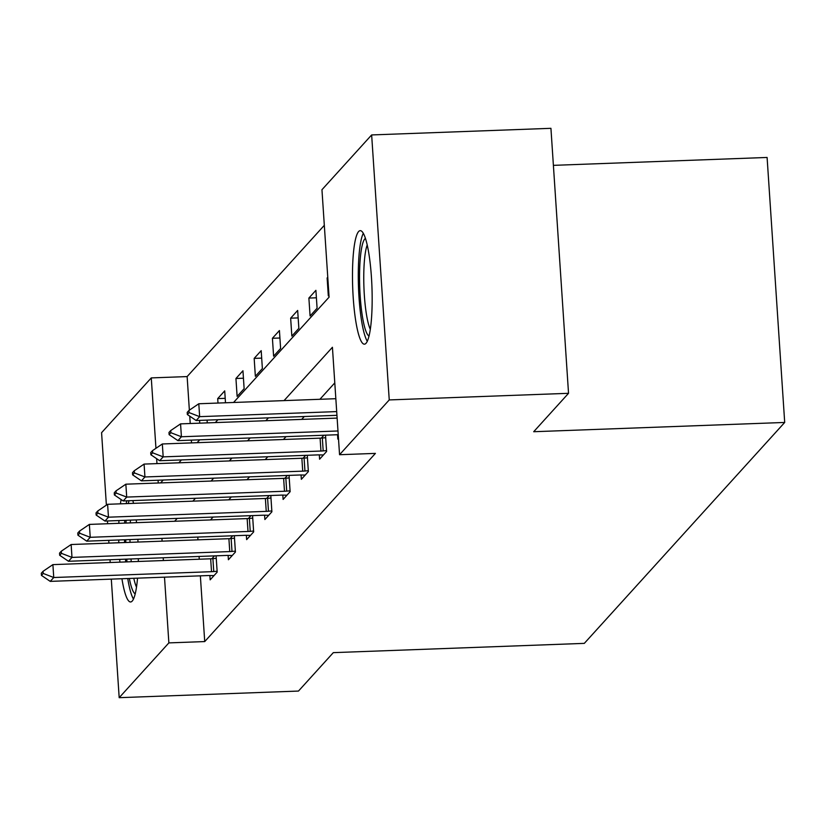<?xml version="1.0" encoding="UTF-8"?>
<svg xmlns="http://www.w3.org/2000/svg" width="826" height="826" viewBox="0 0 826 826"><rect width="100%" height="100%" fill="white"/><g stroke="black" fill="none" stroke-linecap="round" stroke-linejoin="round"><path stroke-width="1.24" d="M366.032 343.275A56.798 9.623 87.9 0 1 364.421 344.174A56.798 9.623 87.9 0 1 352.919 292.641A56.798 9.623 87.9 0 1 358.608 231.548A56.798 9.623 87.9 0 1 360.229 230.661A56.798 9.623 87.9 0 1 371.731 282.193A56.798 9.623 87.9 0 1 366.032 343.275M137.529 578.159A56.798 9.623 87.9 0 1 132.212 601.07A56.798 9.623 87.9 0 1 130.601 601.968A56.798 9.623 87.9 0 1 121.928 578.737M119.915 562.145A56.798 9.623 87.9 0 1 119.687 559.388M118.789 542.754A56.798 9.623 87.9 0 1 118.727 539.987M118.83 523.323A56.798 9.623 87.9 0 1 118.944 520.545M120.42 503.829A56.798 9.623 87.9 0 1 121.143 499.554M553.389 165.355L767.096 157.456L784.7 422.447L584.312 643.371L333.312 652.643L298.475 691.063L119.181 697.681L111.303 579.129M106.389 505.13L101.577 432.69L151.272 377.905L155.949 448.311M324.319 225.322L187.13 376.584L151.272 377.905M233.562 402.479L329.089 297.154L321.954 189.722L371.648 134.937L389.242 399.929L339.558 454.713L332.424 347.281L284.051 400.61M389.242 399.929L568.536 393.31L550.932 128.319L371.648 134.937M132.852 500.597A56.798 9.623 87.9 0 1 133.502 503.344M136.218 519.905A56.798 9.623 87.9 0 1 136.538 522.662M137.87 539.275A56.798 9.623 87.9 0 1 138.004 542.042M138.345 558.696A56.798 9.623 87.9 0 1 138.314 561.473M187.13 376.584L189.361 410.171M189.753 416.17L190.238 423.511M191.343 440.134L191.529 442.901M199.758 423.16L199.572 420.393M207.264 422.881L207.078 420.114M217.992 403.057L217.703 398.607L224.713 390.874L225.498 402.778M237.124 396.397L244.135 388.664L242.947 370.76L235.937 378.494L237.124 396.397M255.358 376.295L262.379 368.561L261.192 350.658L254.171 358.391L255.358 376.295M273.602 356.192L280.613 348.458L279.425 330.545L272.415 338.278L273.602 356.192M291.836 336.079L298.857 328.345L297.659 310.442L290.649 318.175L291.836 336.079M310.08 315.976L317.091 308.243L315.904 290.329L308.883 298.062L310.08 315.976M327.767 277.247L327.127 277.959L328.314 295.863L328.954 295.15M200.357 575.836L204.724 641.575L375.417 453.391L339.558 454.713M334.788 382.882L319.91 399.288M304.278 416.531L301.676 419.391M286.033 436.634L283.432 439.504M267.8 456.747L265.198 459.607M249.566 476.85L246.953 479.72M231.321 496.953L228.719 499.823M213.087 517.066L210.485 519.936M197.786 537.065L197.972 539.832M199.076 556.456L199.252 559.212M209.876 575.526L210.165 579.852L217.176 572.119L216.092 555.826M214.481 555.877L211.89 558.737M228.11 555.423L228.399 559.749L235.42 552.016L234.336 535.713M232.715 535.775L230.134 538.624M246.355 535.31L246.644 539.636L253.654 531.903L252.57 515.61M250.959 515.661L248.368 518.521M264.588 515.207L264.878 519.533L271.888 511.8L270.804 495.497M269.193 495.559L266.602 498.408M282.822 495.094L283.111 499.431L290.132 491.687L289.048 475.394M287.427 475.446L284.846 478.306M301.067 474.991L301.356 479.317L308.366 471.584L307.282 455.281M305.672 455.343L303.08 458.193M319.301 454.889L319.59 459.215L326.6 451.481L325.527 435.178M323.906 435.24L321.324 438.09M337.545 434.775L337.824 439.102L338.474 438.389M110.199 562.506L110.023 559.739M108.918 543.116L108.733 540.359M107.628 523.736L107.442 520.969M568.536 393.31L533.699 431.719L784.7 422.447M204.724 641.575L168.865 642.896L119.181 697.681M161.927 538.387L162.113 541.154M163.218 557.777L163.393 560.544M164.498 577.157L168.865 642.896M268.419 417.853L265.817 420.723M250.175 437.956L247.573 440.826M231.941 458.069L229.339 460.939M213.707 478.171L211.105 481.042M195.463 498.285L192.861 501.155M177.229 518.387L174.627 521.258M160.605 482.911L163.207 480.04M178.839 462.797L181.452 459.927M197.084 442.695L199.685 439.824M215.318 422.582L217.919 419.722M156.63 458.667L156.961 463.613M158.065 480.226L158.251 482.993M225.209 398.328L217.703 398.607M243.443 378.215L235.937 378.494M261.687 358.112L254.171 358.391M279.921 338.01L272.415 338.278M298.155 317.896L290.649 318.175M316.399 297.794L308.883 298.062M327.819 277.939L327.127 277.959M43.2 573.45L43.055 571.303L41.3 573.244L41.445 575.392L43.2 573.45L53.752 577.519L52.895 564.623L210.671 558.799A7.279 1.229 176.2 0 0 212.901 558.655L216.267 558.355M214.006 575.619L210.134 575.536A7.279 1.229 176.2 0 0 208.018 575.557L50.241 581.38L53.752 577.519L211.528 571.685A7.279 1.229 176.2 0 0 213.758 571.551L217.114 571.241M41.445 575.392L50.241 581.38M52.895 564.623L43.055 571.303M135.206 593.894A49.157 8.332 87.9 0 1 129.341 578.458M133.791 578.293A45.513 7.713 -92.1 0 0 136.496 587.141M126.708 500.824A56.436 9.561 -92.1 0 0 126.254 503.612M124.747 520.328A56.436 9.561 -92.1 0 0 124.633 523.106M124.519 539.77A56.436 9.561 -92.1 0 0 124.592 542.537M125.49 559.171A56.436 9.561 -92.1 0 0 125.717 561.938M127.751 578.52A56.436 9.561 -92.1 0 0 128.237 581.401A56.436 9.561 -92.1 0 0 133.471 599.077M127.018 561.887A49.157 8.332 87.9 0 1 126.76 559.119M125.82 542.496A49.157 8.332 87.9 0 1 125.758 539.729M125.996 523.054A49.157 8.332 87.9 0 1 126.151 520.277M128.278 503.54A49.157 8.332 87.9 0 1 129.032 500.732M133.378 502.797A45.513 7.713 -92.1 0 0 133.182 503.354M130.467 520.122A45.513 7.713 -92.1 0 0 130.281 522.899M129.971 539.574A45.513 7.713 -92.1 0 0 130.033 542.341M130.993 558.965A45.513 7.713 -92.1 0 0 131.262 561.732M369.026 336.099A49.157 8.332 87.9 0 1 359.806 289.234A49.157 8.332 87.9 0 1 364.844 238.859A49.157 8.332 87.9 0 1 365.412 238.373M367.198 245.002A45.513 7.713 -92.1 0 0 363.936 287.355A45.513 7.713 -92.1 0 0 370.316 329.347M363.295 233.324A56.436 9.561 -92.1 0 0 358.505 287.562A56.436 9.561 -92.1 0 0 367.291 341.293M61.434 553.348L61.289 551.2L59.534 553.131L59.678 555.278L61.434 553.348L71.986 557.405L71.139 544.52L228.905 538.686A7.279 1.229 176.2 0 0 231.135 538.552L234.501 538.242M232.251 555.506L228.379 555.423A7.279 1.229 176.2 0 0 226.262 555.444L68.486 561.277L71.986 557.405L229.762 551.582A7.279 1.229 176.2 0 0 231.992 551.438L235.358 551.138M59.678 555.278L68.486 561.277M71.139 544.52L61.289 551.2M79.668 533.235L79.533 531.087L77.778 533.028L77.923 535.176L79.668 533.235L90.23 537.303L89.373 524.407L247.15 518.583A7.279 1.229 176.2 0 0 249.38 518.439L252.735 518.139M250.484 535.403L246.613 535.32A7.279 1.229 176.2 0 0 244.496 535.341L86.72 541.164L90.23 537.303L248.006 531.469A7.279 1.229 176.2 0 0 250.237 531.335L253.592 531.025M77.923 535.176L86.72 541.164M89.373 524.407L79.533 531.087M97.912 513.132L97.767 510.984L96.012 512.915L96.157 515.063L97.912 513.132L108.464 517.19L107.607 504.304L265.383 498.47A7.279 1.229 176.2 0 0 267.614 498.336L270.98 498.026M268.718 515.29L264.857 515.207A7.279 1.229 176.2 0 0 262.73 515.228L104.964 521.061L108.464 517.19L266.24 511.366A7.279 1.229 176.2 0 0 268.471 511.222L271.837 510.922M96.157 515.063L104.964 521.061M107.607 504.304L97.767 510.984M116.146 493.029L116.001 490.871L114.256 492.812L114.391 494.96L116.146 493.029L126.708 497.087L125.851 484.191L283.628 478.368A7.279 1.229 176.2 0 0 285.848 478.223L289.214 477.924M286.963 495.187L283.091 495.104A7.279 1.229 176.2 0 0 280.974 495.125L123.198 500.948L126.708 497.087L284.485 491.253A7.279 1.229 176.2 0 0 286.705 491.119L290.071 490.82M114.391 494.96L123.198 500.948M125.851 484.191L116.001 490.871M134.39 472.916L134.246 470.768L132.49 472.699L132.635 474.847L134.39 472.916L144.942 476.974L144.085 464.088L301.862 458.254A7.279 1.229 176.2 0 0 304.092 458.12L307.458 457.81M305.197 475.074L301.325 474.991A7.279 1.229 176.2 0 0 299.208 475.012L141.432 480.846L144.942 476.974L302.719 471.15A7.279 1.229 176.2 0 0 304.949 471.006L308.305 470.706M132.635 474.847L141.432 480.846M144.085 464.088L134.246 470.768M152.624 452.813L152.48 450.666L150.724 452.596L150.869 454.744L152.624 452.813L163.176 456.871L162.33 443.975L320.096 438.152A7.279 1.229 176.2 0 0 322.326 438.007L325.692 437.708M323.441 454.971L319.569 454.889A7.279 1.229 176.2 0 0 317.452 454.909L159.676 460.732L163.176 456.871L320.953 451.037A7.279 1.229 176.2 0 0 323.183 450.903L326.549 450.604M150.869 454.744L159.676 460.732M162.33 443.975L152.48 450.666M170.858 432.7L170.724 430.553L168.969 432.483L169.113 434.631L170.858 432.7L181.421 436.758L180.564 423.872L337.122 418.09M338.237 434.786L337.803 434.775A7.279 1.229 176.2 0 0 335.686 434.796L177.91 440.63L181.421 436.758L337.979 430.976M169.113 434.631L177.91 440.63M180.564 423.872L170.724 430.553M189.102 412.597L188.958 410.45L187.203 412.38L187.347 414.528L189.102 412.597L199.655 416.655L198.798 403.759L335.841 398.7M336.936 415.323L196.154 420.517L199.655 416.655L336.688 411.596M187.347 414.528L196.154 420.517M198.798 403.759L188.958 410.45M213.758 571.551L212.901 558.655M211.528 571.685L210.671 558.799M231.992 551.438L231.135 538.552M229.762 551.582L228.905 538.686M250.237 531.335L249.38 518.439M248.006 531.469L247.15 518.583M268.471 511.222L267.614 498.336M266.24 511.366L265.383 498.47M286.705 491.119L285.848 478.223M284.485 491.253L283.628 478.368M304.949 471.006L304.092 458.12M302.719 471.15L301.862 458.254M323.183 450.903L322.326 438.007M320.953 451.037L320.096 438.152"/></g></svg>
